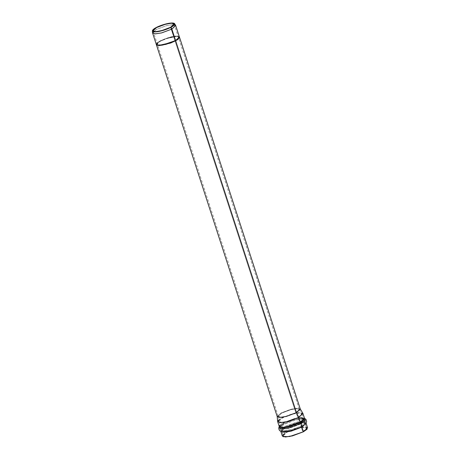 <?xml version="1.0" encoding="UTF-8"?>
<svg xmlns="http://www.w3.org/2000/svg" width="460" height="460" viewBox="0 0 460 460"><rect width="100%" height="100%" fill="white"/><g stroke="black" fill="none" stroke-linecap="round" stroke-linejoin="round"><path stroke-width="0.34" stroke-dasharray="2.3 1.72" d="M152.582 33.017L156.411 29.434L166.474 25.668L172.845 24.656L175.691 25.507M179.417 36.978L176.571 36.133L170.2 37.139L160.137 40.905L156.314 44.488M179.458 37.139L175.674 40.825L165.611 44.591L159.24 45.597L156.371 44.637M156.434 44.861L160.224 41.164L170.01 37.467L176.341 36.397L179.538 37.352M175.674 40.825L175.674 40.825C178.509 39.474 182.183 36.328 176.583 36.392C170.746 36.581 162.438 39.825 160.224 41.164C157.389 42.515 153.715 45.661 159.315 45.597C165.151 45.408 173.46 42.165 175.674 40.825M300.317 409.061L297.471 408.21L291.099 409.222L281.037 412.988L277.207 416.57M282.986 434.596L286.534 432.147L295.205 428.674L306.239 427.041M302.755 431.791C305.612 430.428 309.31 427.265 303.675 427.328C297.798 427.518 289.438 430.784 287.207 432.135C284.355 433.492 280.657 436.661 286.292 436.597C292.163 436.408 300.529 433.142 302.755 431.791L292.629 435.585L286.218 436.597L283.354 435.741L287.207 432.135L297.332 428.341L303.744 427.328L306.607 428.185L302.755 431.791L301.231 427.098L305.084 423.493L302.22 422.636L295.809 423.648L285.683 427.438L281.83 431.049L284.694 431.905L291.105 430.888L301.231 427.098L302.755 431.791M301.231 427.098L291.105 430.888L284.694 431.905L281.83 431.049L285.683 427.438L295.809 423.648L302.22 422.636L305.084 423.493L301.231 427.098L301.237 425.96L304.997 423.188L304.072 421.417L297.488 421.895L284.941 426.316L281.549 428.645L281.721 430.755L292.336 429.467L301.237 425.96L301.231 427.098M300.817 424.016L304.054 421.866L304.652 419.733L300.736 419.278L294.038 420.561L284.108 424.384L279.973 427.754L282.003 429.151L288.92 428.335L300.817 424.016L301.237 425.96L292.336 429.467L281.721 430.755L281.549 428.645L284.941 426.316L297.488 421.895L304.072 421.417L304.997 423.188L301.237 425.96L300.817 424.016L288.92 428.335L282.003 429.151L279.973 427.754L284.108 424.384L294.038 420.561L300.736 419.278L304.652 419.733L304.054 421.866L300.817 424.016L300.11 423.119L303.18 421.072L303.755 419.048L300.029 418.617L293.67 419.836L284.222 423.47L280.295 426.673L282.227 428.001L288.799 427.225L300.11 423.119L300.817 424.016M300.11 423.119L288.799 427.225L282.227 428.001L280.295 426.673L284.222 423.47L293.67 419.836L300.029 418.617L303.755 419.048L303.18 421.072L300.11 423.119L299.926 422.855L300.11 423.119M299.788 422.602L303.531 418.715L300.667 417.858L294.256 418.87L284.13 422.659L280.278 426.27L283.142 427.127L289.553 426.109L299.678 422.32L299.788 422.602M298.12 417.519L301.973 413.908L299.109 413.051L292.698 414.069L282.572 417.858L278.72 421.463L281.583 422.32L287.994 421.308L298.12 417.519L299.678 422.32L289.553 426.109L283.142 427.127L280.278 426.27L284.13 422.659L294.256 418.87L300.667 417.858L303.531 418.715L299.678 422.32L298.12 417.519L287.684 421.383L281.25 422.32L278.685 421.32L282.572 417.858L292.399 414.144L298.764 413.063L301.909 413.776L298.12 417.519L295.843 412.769L299.282 409.377L296.43 408.733L290.657 409.71L281.75 413.08L278.225 416.219L280.548 417.128L286.385 416.277L295.843 412.769L298.12 417.519M170.591 27.284L295.843 412.769L286.666 416.208L280.853 417.128L278.254 416.352L281.75 413.08L290.927 409.641L296.74 408.721L299.339 409.498L295.843 412.769L170.591 27.284M175.628 25.375L172.506 24.667L166.175 25.743L156.411 29.434L152.553 32.873M277.184 416.501L281.037 412.988L290.8 409.296L297.125 408.221L300.294 408.992M302.881 413.327L299.46 412.551L292.543 413.73L281.859 417.766L277.639 421.527M278.564 419.963L281.859 417.766L292.865 413.643L299.834 412.545L302.95 413.471M279.904 425.126L283.452 422.677L294.463 418.554L301.432 417.456L304.543 418.381L301.432 417.456L294.463 418.554L283.452 422.677L279.237 426.506M304.52 418.312L300.409 417.737L293.595 419.043L283.486 422.935L293.595 419.043L300.409 417.737L304.52 418.312M305.296 418.887L301.116 418.404L293.969 419.767L283.366 423.85L278.955 427.449L283.366 423.85L293.969 419.767L301.116 418.404L305.296 418.887M305.865 423.809L304.888 421.941L297.965 422.447L284.769 427.093L281.198 429.542L281.382 431.762L281.198 429.542L284.769 427.093L297.965 422.447L304.888 421.941L305.865 423.809M306.13 423.39L302.985 422.234L296.016 423.332L285.005 427.455L280.818 431.376L285.005 427.455L296.016 423.332L302.985 422.234L306.13 423.39M307.619 427.857L304.509 426.926L297.539 428.03L286.534 432.147L282.342 436.068M156.273 44.379L158.568 41.814L165.456 38.588L176.508 36.127L179.383 36.869L176.508 36.127C173.345 35.943 167.883 37.536 160.132 40.905C155.382 44.206 155.077 45.684 159.223 45.344M156.969 43.068L160.137 40.905L167.975 37.76L178.054 36.219M179.446 37.087L176.594 36.386L165.646 38.812L158.757 42.015L156.354 44.591M156.36 44.62L158.7 42.05L165.589 38.836L176.594 36.386L179.458 37.111M305.296 420.463L305.555 421.877L304.997 423.188L306.607 428.185M279.881 428.72L280.502 430.019L281.721 430.755L283.354 435.741M301.973 413.908L303.531 418.715L304.652 419.733M278.72 421.463L280.278 426.27L279.973 427.754M299.282 409.377L301.909 413.776M278.225 416.219L278.685 421.32M174.087 24.012L299.339 409.498M153.002 30.86L278.254 416.352"/><path stroke-width="0.69" d="M179.417 36.978L175.691 25.507L171.862 29.095L161.799 32.861L155.428 33.867L152.582 33.017L156.314 44.488L159.16 45.339L165.525 44.332L175.588 40.566L179.417 36.978L177.416 39.485L170.545 42.78L159.223 45.344L170.821 42.676L177.663 39.313L179.429 36.978L300.317 409.061L296.487 412.649L175.674 40.825L296.487 412.649L286.12 416.49L279.72 417.421L277.179 416.426L277.639 421.527L280.422 422.619L287.419 421.596L298.759 417.392L302.881 413.327L300.253 408.928L296.487 412.649L298.759 417.392L296.487 412.649L286.425 416.415L280.054 417.421L277.207 416.57L156.394 44.752L159.309 45.603L170.631 43.044L177.502 39.744L179.515 37.237M152.381 30.918L152.553 32.873L155.1 33.867L161.494 32.936L171.862 29.095L170.993 27.272L175.588 40.566L171.862 29.095L175.628 25.375L174.622 23.69L170.993 27.272C173.725 25.967 177.267 22.942 171.867 23C166.244 23.184 158.234 26.312 156.095 27.6C153.364 28.905 149.822 31.935 155.221 31.872C160.845 31.694 168.855 28.566 170.993 27.272L161 30.981L154.83 31.878L152.381 30.918L156.095 27.6L165.514 24.041L171.609 23.006L174.622 23.69M306.239 427.041L307.108 429.197L303.433 431.779L289.685 436.505L283.113 436.718L282.986 434.596M300.11 423.119L299.678 422.32L300.11 423.119M170.591 27.284L174.087 24.012L171.488 23.236L165.675 24.156L156.498 27.594L153.002 30.86L155.601 31.636L161.414 30.722L170.591 27.284C167.267 29.262 162.294 30.711 155.664 31.636C152.093 30.935 152.369 29.584 156.498 27.594C159.821 25.616 164.795 24.162 171.425 23.236C174.995 23.937 174.719 25.288 170.591 27.284M304.543 418.381L300.495 422.562L288.69 426.886L281.641 427.806L279.243 426.523L281.641 427.806L288.69 426.886L300.495 422.562L300.357 422.303L289.346 426.426L282.377 427.53L279.266 426.598L282.377 427.53L289.346 426.426L300.357 422.303L298.759 417.392L300.357 422.303L304.543 418.381L302.95 413.471L298.759 417.392L287.753 421.515L280.784 422.619L277.673 421.688L278.564 419.963M300.495 422.562L303.698 420.452L304.52 418.312L303.698 420.452L300.495 422.562L301.202 423.459L304.658 421.164L305.296 418.887L304.658 421.164L301.202 423.459L300.495 422.562M277.673 421.688L279.266 426.598L279.904 425.126M279.277 426.368L278.955 427.449L281.123 428.944L288.506 428.07L301.202 423.459L288.506 428.07L281.123 428.944L278.955 427.449C278.524 428.076 278.731 429.117 279.577 430.572L281.382 431.762L292.548 430.405L301.909 426.719L305.865 423.809L301.909 426.719L301.202 423.459L301.909 426.719L292.548 430.405L281.382 431.762L280.818 431.376L282.342 436.068L285.459 437L292.428 435.896L303.433 431.779L307.619 427.857L306.096 423.166L305.865 423.809L306.63 421.78C306.458 420.112 306.015 419.146 305.296 418.887L304.399 418.203M301.909 427.087L306.13 423.39L301.909 427.087L301.909 426.719L301.909 427.087L291.352 431.089L284.458 432.291L280.922 431.578L284.458 432.291L291.352 431.089L301.909 427.087L303.433 431.779L301.909 427.087M178.054 36.219L178.969 38.174L175.588 40.566L162.898 44.913L156.94 45.057L156.969 43.068M159.223 45.344L156.273 44.379M179.458 37.111L177.79 39.543L170.953 42.924L159.309 45.603L156.36 44.62M304.652 419.733L305.296 420.463M280.117 427.277L279.881 428.72"/></g></svg>
